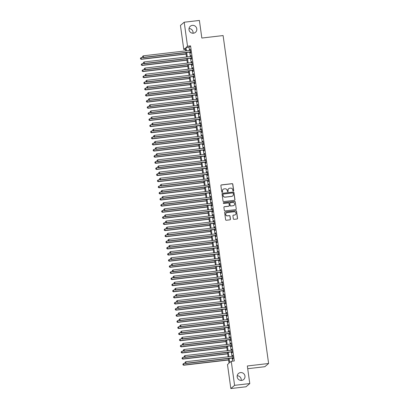 <?xml version="1.0" encoding="UTF-8"?>
<svg xmlns="http://www.w3.org/2000/svg" width="409" height="409" viewBox="0 0 409 409"><rect width="100%" height="100%" fill="white"/><g stroke="black" fill="none" stroke-linecap="round" stroke-linejoin="round"><path stroke-width="0.61" d="M233.334 191.039A0.429 0.419 49.5 0 0 233.692 190.568L232.808 184.188A0.608 0.598 49.5 0 0 232.128 183.656L221.392 184.914A0.608 0.598 49.5 0 0 220.875 185.584L221.765 191.964A0.429 0.419 49.5 0 0 222.46 192.24A0.429 0.419 49.5 0 0 222.598 191.867L222.486 191.039A1.953 1.907 49.5 0 1 224.127 188.897L225.022 188.789A1.953 1.907 49.5 0 1 227.194 190.492L227.312 191.315A0.429 0.419 49.5 0 0 228.007 191.591A0.429 0.419 49.5 0 0 228.145 191.218L228.033 190.395A1.953 1.907 49.5 0 1 229.674 188.247L230.569 188.145A1.953 1.907 49.5 0 1 232.747 189.842L232.859 190.666A0.429 0.419 49.5 0 0 233.334 191.039M233.498 190.983A0.429 0.419 49.5 0 0 233.59 190.655L232.706 184.275A0.608 0.598 49.5 0 0 232.026 183.743L221.289 185.001A0.608 0.598 49.5 0 0 221.029 185.093M222.404 192.281A0.429 0.419 49.5 0 0 222.496 191.954L222.486 191.039M227.951 191.632A0.429 0.419 49.5 0 0 228.043 191.305L228.033 190.395M240.538 372.584A3.983 3.885 49.5 0 0 237.506 378.054A3.983 3.885 49.5 0 0 243.662 379.526A3.983 3.885 49.5 0 0 240.538 372.584M192.358 25.373A3.983 3.885 49.5 0 0 189.326 30.844A3.983 3.885 49.5 0 0 195.487 32.316A3.983 3.885 49.5 0 0 192.358 25.373M233.34 218.82A0.608 0.598 49.5 0 0 234.02 219.352L237.031 218.999A0.608 0.598 49.5 0 0 237.547 218.329L236.56 211.243A0.608 0.598 49.5 0 0 235.881 210.712L225.144 211.969A0.608 0.598 49.5 0 0 224.633 212.639L225.615 219.725A0.608 0.598 49.5 0 0 226.295 220.257L229.935 219.832A0.608 0.598 49.5 0 0 230.446 219.158L230.027 216.126A0.608 0.598 49.5 0 0 229.347 215.594L227.542 215.809A1.631 1.595 49.5 0 1 226.259 212.956A1.631 1.595 49.5 0 1 227.097 212.593L234.163 211.77A1.631 1.595 49.5 0 1 235.446 214.618A1.631 1.595 49.5 0 1 234.613 214.981L233.432 215.119A0.608 0.598 49.5 0 0 232.92 215.788L233.34 218.82M185.451 49.249L183.774 49.448L180.441 25.435L184.198 22.224L199.393 20.45L201.836 38.042L223.104 35.557L268.611 363.494L247.338 365.978L249.781 383.565L234.587 385.339L230.829 388.55L227.496 364.537L229.02 363.233L228.365 358.509M184.198 22.224L187.532 46.237L186.008 47.541L186.458 50.793M229.147 358.417L229.73 362.63L231.254 361.326L234.296 360.973L190.568 45.885L187.532 46.237M231.254 361.326L234.587 385.339M234.439 200.323A0.608 0.598 49.5 0 0 234.955 199.653L233.968 192.567A0.608 0.598 49.5 0 0 233.288 192.036L222.552 193.288A0.608 0.598 49.5 0 0 222.041 193.958L223.023 201.049A0.608 0.598 49.5 0 0 223.703 201.576L234.439 200.323M235.267 201.908L236.249 208.994A0.608 0.598 49.5 0 1 235.737 209.664L225.001 210.916A0.608 0.598 49.5 0 1 224.321 210.384L223.897 207.353A0.608 0.598 49.5 0 1 224.413 206.683L228.764 206.172A0.608 0.598 49.5 0 0 229.28 205.502L228.999 203.493A0.608 0.598 49.5 0 0 228.319 202.961L223.784 203.493A0.429 0.419 49.5 0 1 223.452 202.746A0.429 0.419 49.5 0 1 223.672 202.649L234.587 201.376A0.608 0.598 49.5 0 1 235.267 201.908L236.249 208.994M190.323 52.081L190.471 53.155L190.727 52.935L190.216 49.264L190.088 50.368M191.172 58.201L191.32 59.269L191.576 59.054L191.064 55.384L190.937 56.488M192.02 64.32L192.169 65.389L192.424 65.174L191.913 61.503L191.785 62.608M192.869 70.435L193.017 71.509L193.273 71.289L192.762 67.618L192.634 68.722M193.718 76.555L193.866 77.628L194.122 77.408L193.61 73.738L193.483 74.842M194.566 82.674L194.715 83.743L194.97 83.528L194.459 79.857L194.331 80.962M195.415 88.794L195.563 89.862L195.819 89.648L195.308 85.977L195.18 87.076M196.264 94.908L196.417 95.982L196.668 95.762L196.162 92.091L196.029 93.196M197.118 101.028L197.266 102.097L197.516 101.882L197.01 98.211L196.877 99.315M197.966 107.148L198.114 108.216L198.365 108.002L197.859 104.331L197.726 105.435M198.815 113.262L198.963 114.336L199.214 114.121L198.708 110.445L198.575 111.55M199.664 119.382L199.812 120.456L200.062 120.236L199.556 116.565L199.423 117.669M200.512 125.502L200.661 126.57L200.911 126.355L200.405 122.685L200.272 123.789M201.361 131.621L201.509 132.69L201.765 132.475L201.254 128.804L201.121 129.904M202.21 137.736L202.358 138.809L202.613 138.59L202.102 134.919L201.969 136.023M203.058 143.856L203.207 144.929L203.462 144.709L202.951 141.039L202.818 142.143M203.907 149.975L204.055 151.044L204.311 150.829L203.8 147.158L203.667 148.262M204.756 156.095L204.904 157.163L205.16 156.949L204.648 153.278L204.52 154.377M205.604 162.209L205.753 163.283L206.008 163.063L205.497 159.392L205.369 160.497M206.453 168.329L206.601 169.398L206.857 169.183L206.346 165.512L206.218 166.616M207.302 174.449L207.45 175.517L207.706 175.303L207.194 171.632L207.066 172.731M208.15 180.563L208.299 181.637L208.554 181.417L208.043 177.746L207.915 178.851M208.999 186.683L209.147 187.757L209.403 187.537L208.892 183.866L208.764 184.97M209.848 192.803L209.996 193.871L210.252 193.656L209.74 189.986L209.612 191.09M210.696 198.922L210.85 199.991L211.1 199.776L210.594 196.105L210.461 197.204M211.55 205.037L211.698 206.11L211.949 205.891L211.443 202.22L211.31 203.324M212.399 211.156L212.547 212.225L212.798 212.01L212.291 208.339L212.159 209.444M213.247 217.276L213.396 218.345L213.646 218.13L213.14 214.459L213.007 215.563M214.096 223.391L214.244 224.464L214.495 224.244L213.989 220.574L213.856 221.678M214.945 229.51L215.093 230.584L215.344 230.364L214.837 226.693L214.705 227.798M215.794 235.63L215.942 236.699L216.197 236.484L215.686 232.813L215.553 233.917M216.642 241.75L216.79 242.818L217.046 242.603L216.535 238.933L216.402 240.032M217.491 247.864L217.639 248.938L217.895 248.718L217.383 245.047L217.251 246.152M218.34 253.984L218.488 255.052L218.743 254.838L218.232 251.167L218.099 252.271M219.188 260.104L219.336 261.172L219.592 260.957L219.081 257.287L218.953 258.391M220.037 266.223L220.185 267.292L220.441 267.077L219.93 263.401L219.802 264.505M220.886 272.338L221.034 273.411L221.289 273.192L220.778 269.521L220.65 270.625M221.734 278.457L221.882 279.526L222.138 279.311L221.627 275.64L221.499 276.745M222.583 284.577L222.731 285.646L222.987 285.431L222.476 281.76L222.348 282.859M223.432 290.692L223.58 291.765L223.835 291.545L223.324 287.875L223.196 288.979M224.28 296.811L224.429 297.885L224.684 297.665L224.173 293.994L224.045 295.099M225.129 302.931L225.282 303.999L225.533 303.785L225.027 300.114L224.894 301.218M225.983 309.051L226.131 310.119L226.381 309.904L225.875 306.234L225.742 307.333M226.831 315.165L226.98 316.239L227.23 316.019L226.724 312.348L226.591 313.452M227.68 321.285L227.828 322.353L228.079 322.139L227.573 318.468L227.44 319.572M228.529 327.404L228.677 328.473L228.928 328.258L228.421 324.588L228.288 325.692M229.377 333.519L229.526 334.593L229.776 334.373L229.27 330.702L229.137 331.806M230.226 339.639L230.374 340.712L230.63 340.493L230.119 336.822L229.986 337.926M231.075 345.758L231.223 346.827L231.479 346.612L230.967 342.941L230.834 344.046M231.923 351.878L232.072 352.947L232.327 352.732L231.816 349.061L231.683 350.16M190.568 45.885L189.045 47.183L189.5 50.435M189.735 52.153L190.349 56.554M190.584 58.267L191.197 62.674M191.432 64.387L192.046 68.794M192.281 70.506L192.895 74.908M193.13 76.626L193.743 81.028M193.984 82.741L194.592 87.148M194.832 88.86L195.441 93.267M195.681 94.98L196.289 99.382M196.53 101.095L197.138 105.502M197.378 107.214L197.987 111.621M198.227 113.334L198.835 117.736M199.076 119.454L199.684 123.855M199.924 125.568L200.533 129.975M200.773 131.688L201.386 136.095M201.622 137.807L202.235 142.209M202.47 143.922L203.084 148.329M203.319 150.042L203.933 154.449M204.168 156.161L204.781 160.563M205.016 162.281L205.63 166.683M205.865 168.396L206.479 172.802M206.714 174.515L207.327 178.922M207.562 180.635L208.176 185.037M208.416 186.755L209.025 191.156M209.265 192.869L209.873 197.276M210.114 198.989L210.722 203.396M210.962 205.108L211.571 209.51M211.811 211.223L212.419 215.63M212.66 217.343L213.268 221.75M213.508 223.462L214.117 227.864M214.357 229.582L214.965 233.984M215.206 235.696L215.819 240.103M216.054 241.816L216.668 246.223M216.903 247.936L217.516 252.338M217.752 254.05L218.365 258.457M218.6 260.17L219.214 264.577M219.449 266.29L220.062 270.692M220.298 272.409L220.911 276.811M221.146 278.524L221.76 282.931M221.995 284.644L222.608 289.051M222.849 290.763L223.457 295.165M223.697 296.883L224.306 301.285M224.546 302.997L225.154 307.404M225.395 309.117L226.003 313.519M226.243 315.237L226.852 319.639M227.092 321.351L227.701 325.758M227.941 327.471L228.549 331.878M228.789 333.591L229.398 337.992M229.638 339.71L230.252 344.112M230.487 345.825L231.1 350.232M231.336 351.944L231.949 356.351M232.184 358.064L232.614 361.167M232.772 357.993L232.92 359.066L233.176 358.846L232.665 355.176L232.532 356.28M247.716 368.703L264.853 366.704L268.611 363.494M249.781 383.565L246.024 386.776L230.829 388.55M241.198 380.442A3.983 3.885 49.5 0 0 237.205 375.769M193.017 33.231A3.983 3.885 49.5 0 0 189.024 28.558M185.676 50.885L185.297 48.144L183.774 49.448M228.125 356.796L227.516 352.389M227.276 350.677L226.668 346.275M226.428 344.557L225.819 340.155M225.579 338.442L224.965 334.035M224.73 332.323L224.117 327.916M223.881 326.203L223.268 321.801M223.033 320.083L222.419 315.682M222.184 313.969L221.571 309.562M221.335 307.849L220.722 303.447M220.487 301.73L219.873 297.328M219.638 295.615L219.025 291.208M218.789 289.495L218.176 285.088M217.936 283.376L217.327 278.974M217.087 277.256L216.479 272.854M216.238 271.141L215.63 266.734M215.39 265.022L214.781 260.615M214.541 258.902L213.933 254.5M213.692 252.788L213.084 248.381M212.844 246.668L212.235 242.261M211.995 240.548L211.387 236.146M211.146 234.429L210.533 230.027M210.298 228.314L209.684 223.907M209.449 222.194L208.835 217.787M208.6 216.075L207.987 211.673M207.752 209.96L207.138 205.553M206.903 203.84L206.289 199.434M206.054 197.721L205.441 193.319M205.206 191.601L204.592 187.199M204.357 185.487L203.743 181.08M203.503 179.367L202.895 174.96M202.654 173.247L202.046 168.845M201.806 167.128L201.197 162.726M200.957 161.013L200.349 156.606M200.108 154.893L199.5 150.492M199.26 148.774L198.651 144.372M198.411 142.659L197.803 138.252M197.562 136.54L196.954 132.133M196.714 130.42L196.1 126.018M195.865 124.3L195.251 119.898M195.016 118.186L194.403 113.779M194.168 112.066L193.554 107.659M193.319 105.946L192.705 101.544M192.47 99.832L191.857 95.425M191.622 93.712L191.008 89.305M190.773 87.592L190.159 83.191M189.924 81.473L189.311 77.071M189.07 75.358L188.462 70.951M188.222 69.239L187.613 64.832M187.373 63.119L186.765 58.717M186.524 56.999L185.916 52.597M186.698 52.505L187.307 56.912M187.547 58.625L188.155 63.027M188.396 64.745L189.009 69.147M189.244 70.859L189.858 75.266M190.093 76.979L190.706 81.381M190.942 83.099L191.555 87.5M191.79 89.213L192.404 93.62M192.639 95.333L193.252 99.74M193.488 101.452L194.101 105.854M194.336 107.572L194.95 111.974M195.185 113.687L195.799 118.094M196.034 119.806L196.647 124.213M196.887 125.926L197.496 130.328M197.736 132.041L198.345 136.448M198.585 138.16L199.193 142.567M199.434 144.28L200.042 148.682M200.282 150.4L200.891 154.801M201.131 156.514L201.739 160.921M201.98 162.634L202.588 167.041M202.828 168.753L203.442 173.155M203.677 174.873L204.29 179.275M204.526 180.988L205.139 185.395M205.374 187.107L205.988 191.509M206.223 193.227L206.836 197.629M207.072 199.341L207.685 203.748M207.92 205.461L208.534 209.868M208.769 211.581L209.382 215.983M209.618 217.7L210.231 222.102M210.466 223.815L211.08 228.222M211.32 229.935L211.928 234.342M212.169 236.054L212.777 240.456M213.017 242.169L213.626 246.576M213.866 248.289L214.474 252.696M214.715 254.408L215.323 258.81M215.563 260.528L216.172 264.93M216.412 266.642L217.021 271.049M217.261 272.762L217.874 277.169M218.109 278.882L218.723 283.284M218.958 284.996L219.572 289.403M219.807 291.116L220.42 295.523M220.656 297.236L221.269 301.637M221.504 303.355L222.118 307.757M222.353 309.47L222.966 313.877M223.202 315.59L223.815 319.996M224.05 321.709L224.664 326.111M224.899 327.829L225.512 332.231M225.753 333.943L226.361 338.35M226.601 340.063L227.21 344.465M227.45 346.183L228.058 350.585M228.299 352.297L228.907 356.704M189.045 47.183L186.008 47.541M189.96 49.484L190.241 49.448M190.814 55.598L191.09 55.568M191.663 61.718L191.939 61.687M192.511 67.838L192.787 67.802M193.36 73.957L193.636 73.922M194.209 80.072L194.485 80.041M195.057 86.192L195.333 86.161M195.906 92.311L196.187 92.276M196.755 98.426L197.036 98.395M197.603 104.546L197.884 104.515M198.452 110.665L198.733 110.629M199.301 116.785L199.582 116.749M200.149 122.899L200.43 122.869M200.998 129.019L201.279 128.988M201.847 135.139L202.128 135.103M202.695 141.253L202.976 141.223M203.544 147.373L203.825 147.342M204.393 153.493L204.674 153.462M205.246 159.612L205.522 159.576M206.095 165.727L206.371 165.696M206.944 171.846L207.22 171.816M207.792 177.966L208.069 177.93M208.641 184.086L208.917 184.05M209.49 190.2L209.766 190.17M210.338 196.32L210.62 196.289M211.187 202.44L211.468 202.404M212.036 208.554L212.317 208.524M212.884 214.674L213.166 214.643M213.733 220.794L214.014 220.758M214.582 226.913L214.863 226.877M215.431 233.028L215.712 232.997M216.279 239.147L216.56 239.117M217.128 245.267L217.409 245.231M217.977 251.382L218.258 251.351M218.825 257.501L219.106 257.471M219.679 263.621L219.955 263.59M220.528 269.741L220.804 269.705M221.376 275.855L221.652 275.824M222.225 281.975L222.501 281.944M223.074 288.094L223.35 288.059M223.922 294.214L224.198 294.178M224.771 300.329L225.052 300.298M225.62 306.448L225.901 306.418M226.468 312.568L226.75 312.532M227.317 318.683L227.598 318.652M228.166 324.802L228.447 324.772M229.014 330.922L229.296 330.886M229.863 337.042L230.144 337.006M230.712 343.156L230.993 343.125M231.56 349.276L231.842 349.245M232.409 355.395L232.69 355.36M228.621 188.728A1.953 1.907 49.5 0 0 227.931 190.482M223.074 189.377A1.953 1.907 49.5 0 0 222.384 191.126M234.7 200.226A0.608 0.598 49.5 0 0 234.853 199.74L233.871 192.654A0.608 0.598 49.5 0 0 233.191 192.123L222.45 193.375A0.608 0.598 49.5 0 0 222.194 193.472M233.227 193.324A0.429 0.419 49.5 0 0 232.752 192.956L223.324 194.055A0.429 0.419 49.5 0 0 222.966 194.526L223.089 195.395A1.953 1.907 49.5 0 0 225.262 197.092L231.704 196.34A1.953 1.907 49.5 0 0 233.35 194.198L233.227 193.324M223.058 194.198A0.429 0.419 49.5 0 0 222.864 194.612L222.966 194.526M232.655 195.947A1.953 1.907 49.5 0 1 231.606 196.427L225.16 197.179A1.953 1.907 49.5 0 1 222.987 195.482L222.864 194.612M235.998 209.566A0.608 0.598 49.5 0 0 236.146 209.081M229.025 206.08A0.608 0.598 49.5 0 1 228.667 206.259L224.311 206.77A0.608 0.598 49.5 0 0 224.05 206.867M235.165 201.995A0.608 0.598 49.5 0 0 234.485 201.463L223.57 202.736A0.429 0.419 49.5 0 0 223.406 202.792M233.283 205.645A1.631 1.595 49.5 0 0 234.526 203.401A1.631 1.595 49.5 0 0 232.839 202.435L230.349 202.726A0.608 0.598 49.5 0 0 229.838 203.396L230.114 205.405A0.608 0.598 49.5 0 0 230.794 205.937L233.181 205.732A1.631 1.595 49.5 0 0 234.071 205.323M229.986 202.905A0.608 0.598 49.5 0 0 229.735 203.483L229.838 203.396M233.181 205.732L230.691 206.024A0.608 0.598 49.5 0 1 230.011 205.492L229.735 203.483M235.395 214.659A1.631 1.595 49.5 0 1 234.51 215.068L233.329 215.206A0.608 0.598 49.5 0 0 233.074 215.303M226.208 213.002A1.631 1.595 49.5 0 0 227.44 215.896L227.542 215.809M230.195 219.735A0.608 0.598 49.5 0 0 230.344 219.244L229.924 216.213A0.608 0.598 49.5 0 0 229.244 215.681L227.44 215.896M237.292 218.907A0.608 0.598 49.5 0 0 237.445 218.416L236.463 211.33A0.608 0.598 49.5 0 0 235.783 210.799L225.042 212.056A0.608 0.598 49.5 0 0 224.781 212.148M142.92 57.372L141.294 57.562L141.253 59.31L186.121 54.07M140.578 58.794L140.492 58.18L140.476 58.881L141.504 59.095L186.095 53.886M140.492 58.18L141.294 57.562M141.253 59.31L140.476 58.881M190.579 51.866L143.539 57.357L143.324 55.828L190.364 50.338M190.604 52.05L143.283 57.577L143.539 57.357L142.608 57.055L142.521 56.447L142.608 57.055M142.506 57.142L143.283 57.577M143.324 55.828L142.521 56.447M143.769 63.492L142.143 63.681L142.102 65.43L186.969 60.189M141.427 64.908L141.34 64.3L141.325 64.995L142.352 65.21L186.944 60.005M141.34 64.3L142.143 63.681M142.102 65.43L141.325 64.995M144.617 69.612L142.992 69.801L142.951 71.544L187.818 66.309M142.276 71.028L142.189 70.414L142.174 71.115L143.206 71.33L187.792 66.125M142.189 70.414L142.992 69.801M142.951 71.544L142.174 71.115M145.466 75.726L143.84 75.921L143.799 77.664L188.667 72.424M143.124 77.148L143.038 76.534L143.022 77.235L144.055 77.449L188.641 72.24M143.038 76.534L143.84 75.921M143.799 77.664L143.022 77.235M146.315 81.846L144.689 82.035L144.648 83.784L189.515 78.543M143.973 83.262L143.886 82.654L143.871 83.349L144.904 83.564L189.49 78.359M143.886 82.654L144.689 82.035M144.648 83.784L143.871 83.349M191.427 57.986L144.387 63.477L144.172 61.948L191.213 56.452M191.453 58.17L144.132 63.692L144.387 63.477L143.457 63.175L143.37 62.562L143.457 63.175M143.354 63.262L144.132 63.692M144.172 61.948L143.37 62.562M192.276 64.101L145.236 69.596L145.021 68.068L192.061 62.572M192.302 64.285L144.98 69.811L145.236 69.596L144.305 69.295L144.219 68.681L144.305 69.295M144.203 69.382L144.98 69.811M145.021 68.068L144.219 68.681M193.125 70.22L146.085 75.716L145.87 74.182L192.91 68.692M193.15 70.404L145.829 75.931L146.085 75.716L145.154 75.414L145.067 74.801L145.154 75.414M145.052 75.496L145.829 75.931M145.87 74.182L145.067 74.801M193.973 76.34L146.933 81.831L146.724 80.302L193.759 74.811M193.999 76.524L146.678 82.051L146.933 81.831L146.003 81.529L145.921 80.921L146.003 81.529M145.901 81.616L146.678 82.051M146.724 80.302L145.921 80.921M147.163 87.966L145.538 88.155L145.497 89.903L190.364 84.663M144.822 89.382L144.735 88.773L144.72 89.469L145.752 89.683L190.338 84.479M144.735 88.773L145.538 88.155M145.497 89.903L144.72 89.469M194.822 82.454L147.782 87.95L147.572 86.422L194.607 80.926M194.848 82.638L147.526 88.165L147.782 87.95L146.851 87.649L146.77 87.035L146.851 87.649M146.749 87.736L147.526 88.165M147.572 86.422L146.77 87.035M148.012 94.085L146.386 94.275L146.345 96.018L191.213 90.778M145.67 95.502L145.584 94.888L145.568 95.588L146.601 95.803L191.187 90.593M145.584 94.888L146.386 94.275M146.345 96.018L145.568 95.588M195.671 88.574L148.631 94.07L148.421 92.536L195.461 87.045M195.696 88.758L148.375 94.285L148.631 94.07L147.7 93.768L147.618 93.155L147.7 93.768M147.598 93.855L148.375 94.285M148.421 92.536L147.618 93.155M148.861 100.2L147.235 100.389L147.194 102.138L192.061 96.897M146.519 101.621L146.432 101.008L146.417 101.708L147.45 101.923L192.036 96.713M146.432 101.008L147.235 100.389M147.194 102.138L146.417 101.708M196.519 94.694L149.479 100.185L149.27 98.656L196.31 93.165M196.545 94.878L149.229 100.404L149.479 100.185L148.549 99.883L148.467 99.275L148.549 99.883M148.447 99.97L149.229 100.404M149.27 98.656L148.467 99.275M149.709 106.32L148.084 106.509L148.043 108.257L192.91 103.017M147.368 107.736L147.281 107.127L147.266 107.823L148.298 108.037L192.884 102.833M147.281 107.127L148.084 106.509M148.043 108.257L147.266 107.823M197.368 100.813L150.328 106.304L150.118 104.776L197.158 99.28M197.394 100.997L150.077 106.524L150.328 106.304L149.397 106.003L149.316 105.389L149.397 106.003M149.3 106.089L150.077 106.524M150.118 104.776L149.316 105.389M150.558 112.439L148.932 112.628L148.891 114.372L193.759 109.137M148.216 113.855L148.13 113.242L148.114 113.942L149.147 114.157L193.733 108.952M148.13 113.242L148.932 112.628M148.891 114.372L148.114 113.942M198.217 106.928L151.177 112.424L150.967 110.895L198.007 105.399M198.242 107.112L150.926 112.639L151.177 112.424L150.246 112.122L150.164 111.509L150.246 112.122M150.149 112.209L150.926 112.639M150.967 110.895L150.164 111.509M151.412 118.554L149.781 118.748L149.74 120.491L194.607 115.251M149.065 119.975L148.978 119.362L148.963 120.062L149.996 120.277L194.582 115.067M148.978 119.362L149.781 118.748M149.74 120.491L148.963 120.062M199.065 113.048L152.025 118.544L151.816 117.01L198.856 111.519M199.091 113.232L151.775 118.758L152.025 118.544L151.1 118.242L151.013 117.628L151.1 118.242M150.998 118.329L151.775 118.758M151.816 117.01L151.013 117.628M152.26 124.673L150.635 124.863L150.589 126.611L195.456 121.371M149.914 126.095L149.832 125.481L149.812 126.177L150.844 126.391L195.43 121.187M149.832 125.481L150.635 124.863M150.589 126.611L149.812 126.177M199.914 119.167L152.874 124.658L152.664 123.129L199.704 117.639M199.94 119.351L152.623 124.878L152.874 124.658L151.949 124.356L151.862 123.748L151.949 124.356M151.846 124.443L152.623 124.878M152.664 123.129L151.862 123.748M153.109 130.793L151.483 130.982L151.437 132.731L196.305 127.49M150.763 132.209L150.681 131.601L150.66 132.296L151.693 132.511L196.279 127.306M150.681 131.601L151.483 130.982M151.437 132.731L150.66 132.296M200.763 125.287L153.728 130.778L153.513 129.249L200.553 123.753M200.788 125.471L153.472 130.992L153.728 130.778L152.797 130.476L152.71 129.863L152.797 130.476M152.695 130.563L153.472 130.992M153.513 129.249L152.71 129.863M153.958 136.913L152.332 137.102L152.286 138.845L197.158 133.605M151.611 138.329L151.529 137.715L151.509 138.416L152.542 138.631L197.133 133.421M151.529 137.715L152.332 137.102M152.286 138.845L151.509 138.416M201.611 131.401L154.576 136.897L154.362 135.369L201.402 129.873M201.637 131.586L154.321 137.112L154.576 136.897L153.646 136.596L153.559 135.982L153.646 136.596M153.544 136.683L154.321 137.112M154.362 135.369L153.559 135.982M154.806 143.027L153.181 143.216L153.14 144.965L198.007 139.725M152.46 144.449L152.378 143.835L152.358 144.535L153.39 144.75L197.982 139.541M152.378 143.835L153.181 143.216M153.14 144.965L152.358 144.535M202.465 137.521L155.425 143.012L155.21 141.483L202.251 135.993M202.491 137.705L155.169 143.232L155.425 143.012L154.495 142.71L154.408 142.102L154.495 142.71M154.392 142.797L155.169 143.232M155.21 141.483L154.408 142.102M155.655 149.147L154.029 149.336L153.988 151.085L198.856 145.844M153.309 150.563L153.227 149.955L153.211 150.65L154.239 150.865L198.83 145.66M153.227 149.955L154.029 149.336M153.988 151.085L153.211 150.65M203.314 143.641L156.274 149.132L156.059 147.603L203.099 142.112M203.339 143.825L156.018 149.351L156.274 149.132L155.343 148.83L155.256 148.216L155.343 148.83M155.241 148.917L156.018 149.351M156.059 147.603L155.256 148.216M156.504 155.267L154.878 155.456L154.837 157.204L199.704 151.964M154.157 156.683L154.075 156.069L154.06 156.77L155.088 156.984L199.679 151.78M154.075 156.069L154.878 155.456M154.837 157.204L154.06 156.77M204.163 149.755L157.122 155.251L156.908 153.723L203.948 148.227M204.188 149.939L156.867 155.466L157.122 155.251L156.192 154.95L156.105 154.336L156.192 154.95M156.09 155.037L156.867 155.466M156.908 153.723L156.105 154.336M157.353 161.381L155.727 161.575L155.686 163.319L200.553 158.078M155.011 162.802L154.924 162.189L154.909 162.889L155.936 163.104L200.528 157.894M154.924 162.189L155.727 161.575M155.686 163.319L154.909 162.889M205.011 155.875L157.971 161.371L157.756 159.837L204.797 154.346M205.037 156.059L157.716 161.586L157.971 161.371L157.041 161.069L156.954 160.456L157.041 161.069M156.938 161.156L157.716 161.586M157.756 159.837L156.954 160.456M158.201 167.501L156.575 167.69L156.535 169.438L201.402 164.198M155.86 168.922L155.773 168.309L155.757 169.009L156.785 169.224L201.376 164.014M155.773 168.309L156.575 167.69M156.535 169.438L155.757 169.009M205.86 161.995L158.82 167.486L158.605 165.957L205.645 160.466M205.885 162.179L158.564 167.705L158.82 167.486L157.889 167.184L157.802 166.575L157.889 167.184M157.787 167.271L158.564 167.705M158.605 165.957L157.802 166.575M159.05 173.62L157.424 173.81L157.383 175.558L202.251 170.318M156.708 175.037L156.621 174.428L156.606 175.124L157.639 175.338L202.225 170.134M156.621 174.428L157.424 173.81M157.383 175.558L156.606 175.124M206.709 168.114L159.668 173.605L159.454 172.077L206.494 166.581M206.734 168.298L159.413 173.82L159.668 173.605L158.738 173.304L158.651 172.69L158.738 173.304M158.636 173.39L159.413 173.82M159.454 172.077L158.651 172.69M159.899 179.74L158.273 179.929L158.232 181.673L203.099 176.437M157.557 181.156L157.47 180.543L157.455 181.243L158.487 181.458L203.074 176.253M157.47 180.543L158.273 179.929M158.232 181.673L157.455 181.243M207.557 174.229L160.517 179.725L160.302 178.196L207.343 172.7M207.583 174.413L160.262 179.94L160.517 179.725L159.587 179.423L159.5 178.81L159.587 179.423M159.484 179.51L160.262 179.94M160.302 178.196L159.5 178.81M160.747 185.855L159.121 186.049L159.081 187.792L203.948 182.552M158.406 187.276L158.319 186.662L158.303 187.363L159.336 187.578L203.922 182.368M158.319 186.662L159.121 186.049M159.081 187.792L158.303 187.363M208.406 180.349L161.366 185.839L161.156 184.311L208.191 178.82M208.432 180.533L161.11 186.059L161.366 185.839L160.435 185.538L160.354 184.929L160.435 185.538M160.333 185.625L161.11 186.059M161.156 184.311L160.354 184.929M161.596 191.974L159.97 192.164L159.929 193.912L204.797 188.672M159.254 193.391L159.167 192.782L159.152 193.477L160.185 193.692L204.771 188.488M159.167 192.782L159.97 192.164M159.929 193.912L159.152 193.477M209.255 186.468L162.215 191.959L162.005 190.43L209.04 184.94M209.28 186.652L161.959 192.179L162.215 191.959L161.284 191.657L161.202 191.049L161.284 191.657M161.182 191.744L161.959 192.179M162.005 190.43L161.202 191.049M162.445 198.094L160.819 198.283L160.778 200.032L205.645 194.791M160.103 199.51L160.016 198.897L160.001 199.597L161.034 199.812L205.62 194.607M160.016 198.897L160.819 198.283M160.778 200.032L160.001 199.597M210.103 192.583L163.063 198.079L162.854 196.55L209.894 191.054M210.129 192.767L162.808 198.293L163.063 198.079L162.133 197.777L162.051 197.164L162.133 197.777M162.03 197.864L162.808 198.293M162.854 196.55L162.051 197.164M163.293 204.214L161.667 204.403L161.627 206.146L206.494 200.906M160.952 205.63L160.865 205.016L160.849 205.717L161.882 205.931L206.468 200.722M160.865 205.016L161.667 204.403M161.627 206.146L160.849 205.717M210.952 198.702L163.912 204.198L163.702 202.665L210.742 197.174M210.978 198.886L163.661 204.413L163.912 204.198L162.981 203.897L162.9 203.283L162.981 203.897M162.879 203.984L163.661 204.413M163.702 202.665L162.9 203.283M164.142 210.328L162.516 210.517L162.475 212.266L207.343 207.026M161.8 211.75L161.713 211.136L161.698 211.836L162.731 212.051L207.317 206.842M161.713 211.136L162.516 210.517M162.475 212.266L161.698 211.836M164.991 216.448L163.365 216.637L163.324 218.386L208.191 213.145M162.649 217.864L162.562 217.256L162.547 217.951L163.58 218.166L208.166 212.961M162.562 217.256L163.365 216.637M163.324 218.386L162.547 217.951M165.844 222.568L164.213 222.757L164.173 224.5L209.04 219.265M163.498 223.984L163.411 223.37L163.395 224.071L164.428 224.285L209.014 219.081M163.411 223.37L164.213 222.757M164.173 224.5L163.395 224.071M211.801 204.822L164.761 210.313L164.551 208.784L211.591 203.293M211.826 205.006L164.51 210.533L164.761 210.313L163.83 210.011L163.748 209.403L163.83 210.011M163.733 210.098L164.51 210.533M164.551 208.784L163.748 209.403M212.649 210.942L165.609 216.433L165.4 214.904L212.44 209.408M212.675 211.126L165.359 216.647L165.609 216.433L164.679 216.131L164.597 215.517L164.679 216.131M164.582 216.218L165.359 216.647M165.4 214.904L164.597 215.517M213.498 217.056L166.458 222.552L166.248 221.024L213.288 215.528M213.524 217.24L166.207 222.767L166.458 222.552L165.533 222.251L165.446 221.637L165.533 222.251M165.43 222.338L166.207 222.767M166.248 221.024L165.446 221.637M166.693 228.682L165.067 228.876L165.021 230.62L209.889 225.379M164.346 230.103L164.265 229.49L164.244 230.19L165.277 230.405L209.863 225.195M164.265 229.49L165.067 228.876M165.021 230.62L164.244 230.19M214.347 223.176L167.307 228.672L167.097 227.138L214.137 221.647M214.372 223.36L167.056 228.887L167.307 228.672L166.381 228.37L166.294 227.757L166.381 228.37M166.279 228.457L167.056 228.887M167.097 227.138L166.294 227.757M167.542 234.802L165.916 234.991L165.87 236.739L210.737 231.499M165.195 236.218L165.113 235.61L165.093 236.305L166.126 236.52L210.712 231.315M165.113 235.61L165.916 234.991M165.87 236.739L165.093 236.305M215.195 229.296L168.16 234.786L167.946 233.258L214.986 227.767M215.221 229.48L167.905 235.006L168.16 234.786L167.23 234.485L167.143 233.876L167.23 234.485M167.128 234.572L167.905 235.006M167.946 233.258L167.143 233.876M168.39 240.921L166.765 241.111L166.719 242.859L211.591 237.619M166.044 242.338L165.962 241.729L165.942 242.425L166.974 242.639L211.565 237.435M165.962 241.729L166.765 241.111M166.719 242.859L165.942 242.425M216.044 235.41L169.009 240.906L168.794 239.377L215.834 233.882M216.07 235.599L168.753 241.121L169.009 240.906L168.079 240.604L167.992 239.991L168.079 240.604M167.976 240.691L168.753 241.121M168.794 239.377L167.992 239.991M169.239 247.041L167.613 247.23L167.572 248.974L212.44 243.733M166.892 248.457L166.811 247.844L166.79 248.544L167.823 248.759L212.414 243.549M166.811 247.844L167.613 247.23M167.572 248.974L166.79 248.544M216.898 241.53L169.858 247.026L169.643 245.497L216.683 240.001M216.923 241.714L169.602 247.24L169.858 247.026L168.927 246.724L168.84 246.111L168.927 246.724M168.825 246.811L169.602 247.24M169.643 245.497L168.84 246.111M170.088 253.156L168.462 253.345L168.421 255.093L213.288 249.853M167.741 254.577L167.659 253.963L167.644 254.664L168.672 254.879L213.263 249.669M167.659 253.963L168.462 253.345M168.421 255.093L167.644 254.664M217.746 247.649L170.706 253.14L170.492 251.612L217.532 246.121M217.772 247.834L170.451 253.36L170.706 253.14L169.776 252.839L169.689 252.23L169.776 252.839M169.674 252.926L170.451 253.36M170.492 251.612L169.689 252.23M170.936 259.275L169.311 259.464L169.27 261.213L214.137 255.973M168.59 260.691L168.508 260.083L168.493 260.778L169.52 260.993L214.112 255.789M168.508 260.083L169.311 259.464M169.27 261.213L168.493 260.778M218.595 253.769L171.555 259.26L171.34 257.731L218.38 252.235M218.621 253.953L171.299 259.48L171.555 259.26L170.625 258.958L170.538 258.345L170.625 258.958M170.522 259.045L171.299 259.48M171.34 257.731L170.538 258.345M171.785 265.395L170.159 265.584L170.118 267.328L214.986 262.092M169.438 266.811L169.357 266.198L169.341 266.898L170.369 267.113L214.96 261.908M169.357 266.198L170.159 265.584M170.118 267.328L169.341 266.898M219.444 259.884L172.404 265.38L172.189 263.851L219.229 258.355M219.469 260.068L172.148 265.594L172.404 265.38L171.473 265.078L171.386 264.465L171.473 265.078M171.371 265.165L172.148 265.594M172.189 263.851L171.386 264.465M172.634 271.51L171.008 271.704L170.967 273.447L215.834 268.207M170.292 272.931L170.205 272.317L170.19 273.018L171.218 273.232L215.809 268.023M170.205 272.317L171.008 271.704M170.967 273.447L170.19 273.018M220.293 266.003L173.252 271.499L173.038 269.966L220.078 264.475M220.318 266.187L172.997 271.714L173.252 271.499L172.322 271.198L172.235 270.584L172.322 271.198M172.22 271.285L172.997 271.714M173.038 269.966L172.235 270.584M173.482 277.629L171.857 277.818L171.816 279.567L216.683 274.327M171.141 279.05L171.054 278.437L171.039 279.132L172.071 279.352L216.658 274.142M171.054 278.437L171.857 277.818M171.816 279.567L171.039 279.132M221.141 272.123L174.101 277.614L173.886 276.085L220.926 270.594M221.167 272.307L173.845 277.834L174.101 277.614L173.171 277.312L173.084 276.704L173.171 277.312M173.068 277.399L173.845 277.834M173.886 276.085L173.084 276.704M174.331 283.749L172.705 283.938L172.664 285.686L217.532 280.446M171.99 285.165L171.903 284.557L171.887 285.252L172.92 285.467L217.506 280.262M171.903 284.557L172.705 283.938M172.664 285.686L171.887 285.252M221.99 278.243L174.95 283.734L174.735 282.205L221.775 276.709M222.015 278.427L174.694 283.948L174.95 283.734L174.019 283.432L173.932 282.818L174.019 283.432M173.917 283.519L174.694 283.948M174.735 282.205L173.932 282.818M175.18 289.869L173.554 290.058L173.513 291.801L218.38 286.566M172.838 291.285L172.751 290.671L172.736 291.372L173.769 291.586L218.355 286.377M172.751 290.671L173.554 290.058M173.513 291.801L172.736 291.372M222.839 284.357L175.798 289.853L175.589 288.325L222.624 282.829M222.864 284.541L175.543 290.068L175.798 289.853L174.868 289.552L174.786 288.938L174.868 289.552M174.766 289.638L175.543 290.068M175.589 288.325L174.786 288.938M176.028 295.983L174.403 296.177L174.362 297.921L219.229 292.68M173.687 297.404L173.6 296.791L173.585 297.491L174.617 297.706L219.204 292.496M173.6 296.791L174.403 296.177M174.362 297.921L173.585 297.491M223.687 290.477L176.647 295.968L176.437 294.439L223.472 288.948M223.713 290.661L176.391 296.188L176.647 295.968L175.717 295.666L175.635 295.058L175.717 295.666M175.614 295.753L176.391 296.188M176.437 294.439L175.635 295.058M176.877 302.103L175.251 302.292L175.21 304.04L220.078 298.8M174.536 303.519L174.449 302.911L174.433 303.606L175.466 303.821L220.052 298.616M174.449 302.911L175.251 302.292M175.21 304.04L174.433 303.606M224.536 296.597L177.496 302.087L177.286 300.559L224.326 295.068M224.561 296.781L177.24 302.307L177.496 302.087L176.565 301.786L176.483 301.177L176.565 301.786M176.463 301.873L177.24 302.307M177.286 300.559L176.483 301.177M177.726 308.222L176.1 308.412L176.059 310.16L220.926 304.92M175.384 309.639L175.297 309.025L175.282 309.725L176.315 309.94L220.901 304.736M175.297 309.025L176.1 308.412M176.059 310.16L175.282 309.725M225.385 302.711L178.344 308.207L178.135 306.678L225.175 301.182M225.41 302.895L178.094 308.422L178.344 308.207L177.414 307.905L177.332 307.292L177.414 307.905M177.312 307.992L178.094 308.422M178.135 306.678L177.332 307.292M178.575 314.342L176.949 314.531L176.908 316.275L221.775 311.034M176.233 315.758L176.146 315.145L176.131 315.845L177.163 316.06L221.75 310.85M176.146 315.145L176.949 314.531M176.908 316.275L176.131 315.845M226.233 308.831L179.193 314.327L178.984 312.793L226.024 307.302M226.259 309.015L178.943 314.541L179.193 314.327L178.263 314.025L178.181 313.412L178.263 314.025M178.166 314.112L178.943 314.541M178.984 312.793L178.181 313.412M179.423 320.457L177.797 320.646L177.757 322.394L222.624 317.154M177.082 321.878L176.995 321.264L176.979 321.965L178.012 322.18L222.598 316.97M176.995 321.264L177.797 320.646M177.757 322.394L176.979 321.965M227.082 314.95L180.042 320.441L179.832 318.913L226.872 313.422M227.107 315.135L179.791 320.661L180.042 320.441L179.111 320.14L179.03 319.531L179.111 320.14M179.014 320.227L179.791 320.661M179.832 318.913L179.03 319.531M180.277 326.576L178.646 326.765L178.605 328.514L223.472 323.274M177.93 327.992L177.843 327.384L177.828 328.079L178.861 328.294L223.447 323.09M177.843 327.384L178.646 326.765M178.605 328.514L177.828 328.079M227.931 321.07L180.89 326.561L180.681 325.032L227.721 319.536M227.956 321.254L180.64 326.776L180.89 326.561L179.965 326.259L179.878 325.646L179.965 326.259M179.863 326.346L180.64 326.776M180.681 325.032L179.878 325.646M181.126 332.696L179.5 332.885L179.454 334.628L224.321 329.393M178.779 334.112L178.697 333.499L178.677 334.199L179.709 334.414L224.296 329.209M178.697 333.499L179.5 332.885M179.454 334.628L178.677 334.199M228.779 327.185L181.739 332.681L181.53 331.152L228.57 325.656M228.805 327.369L181.489 332.895L181.739 332.681L180.814 332.379L180.727 331.765L180.814 332.379M180.712 332.466L181.489 332.895M181.53 331.152L180.727 331.765M181.974 338.81L180.349 339.005L180.303 340.748L225.17 335.508M179.628 340.232L179.546 339.618L179.525 340.319L180.558 340.533L225.144 335.324M179.546 339.618L180.349 339.005M180.303 340.748L179.525 340.319M229.628 333.304L182.593 338.8L182.378 337.267L229.418 331.776M229.653 333.488L182.337 339.015L182.593 338.8L181.662 338.499L181.576 337.885L181.662 338.499M181.56 338.58L182.337 339.015M182.378 337.267L181.576 337.885M182.823 344.93L181.197 345.119L181.151 346.868L226.024 341.627M180.476 346.346L180.395 345.738L180.374 346.433L181.407 346.648L225.998 341.443M180.395 345.738L181.197 345.119M181.151 346.868L180.374 346.433M230.477 339.424L183.442 344.915L183.227 343.386L230.267 337.895M230.502 339.608L183.186 345.135L183.442 344.915L182.511 344.613L182.424 344.005L182.511 344.613M182.409 344.7L183.186 345.135M183.227 343.386L182.424 344.005M183.672 351.05L182.046 351.239L182.005 352.987L226.872 347.747M181.325 352.466L181.243 351.858L181.223 352.553L182.256 352.768L226.847 347.563M181.243 351.858L182.046 351.239M182.005 352.987L181.223 352.553M231.33 345.539L184.29 351.034L184.076 349.506L231.116 344.01M231.356 345.723L184.035 351.249L184.29 351.034L183.36 350.733L183.273 350.119L183.36 350.733M183.258 350.82L184.035 351.249M184.076 349.506L183.273 350.119M184.52 357.169L182.895 357.359L182.854 359.102L227.721 353.862M182.174 358.586L182.092 357.972L182.077 358.673L183.104 358.887L227.695 353.678M182.092 357.972L182.895 357.359M182.854 359.102L182.077 358.673M232.179 351.658L185.139 357.154L184.924 355.62L231.964 350.13M232.205 351.842L184.883 357.369L185.139 357.154L184.208 356.852L184.122 356.239L184.208 356.852M184.106 356.939L184.883 357.369M184.924 355.62L184.122 356.239M185.369 363.284L183.743 363.473L183.702 365.222L228.57 359.981M183.022 364.705L182.941 364.092L182.925 364.792L183.953 365.007L228.544 359.797M182.941 364.092L183.743 363.473M183.702 365.222L182.925 364.792M233.028 357.778L185.988 363.269L185.773 361.74L232.813 356.249M233.053 357.962L185.732 363.489L185.988 363.269L185.057 362.967L184.97 362.359L185.057 362.967M184.955 363.054L185.732 363.489M185.773 361.74L184.97 362.359"/></g></svg>

